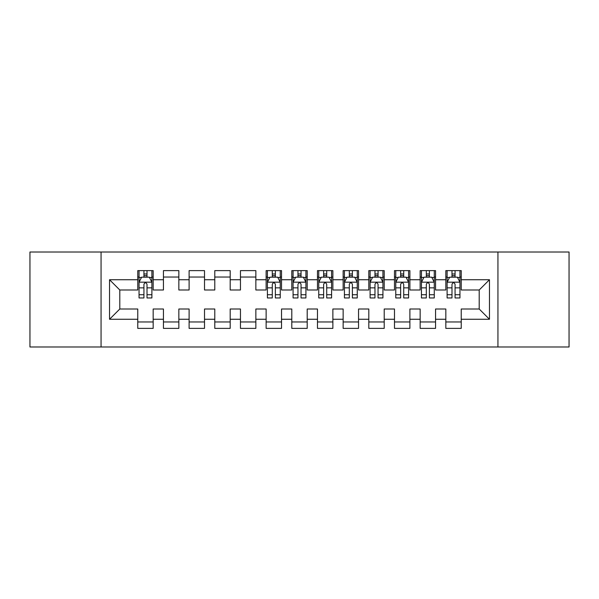 <?xml version="1.0" encoding="UTF-8"?>
<svg xmlns="http://www.w3.org/2000/svg" width="599" height="599" viewBox="0 0 599 599"><rect width="100%" height="100%" fill="white"/><g stroke="black" fill="none" stroke-linecap="round" stroke-linejoin="round"><path stroke-width="0.9" d="M497.941 346.993L569.05 346.993L569.05 252.007L497.941 252.007L497.941 346.993L101.059 346.993L101.059 252.007L29.95 252.007L29.95 346.993L101.059 346.993M497.941 252.007L101.059 252.007M109.535 319.267L109.535 279.733L137.77 279.733L137.77 289.998L119.8 289.998L119.8 309.002L109.535 319.267L137.77 319.267L137.77 328.379L153.172 328.379L153.172 319.267L163.445 319.267L163.445 328.379L178.846 328.379L178.846 319.267L189.112 319.267L189.112 328.379L204.514 328.379L204.514 319.267L214.786 319.267L214.786 328.379L230.188 328.379L230.188 319.267L240.454 319.267L240.454 328.379L255.855 328.379L255.855 319.267L266.128 319.267L266.128 328.379L281.53 328.379L281.53 319.267L291.795 319.267L291.795 328.379L307.205 328.379L307.205 319.267L317.47 319.267L317.47 328.379L332.872 328.379L332.872 319.267L343.145 319.267L343.145 328.379L358.546 328.379L358.546 319.267L368.812 319.267L368.812 328.379L384.214 328.379L384.214 319.267L394.486 319.267L394.486 328.379L409.888 328.379L409.888 319.267L420.154 319.267L420.154 328.379L435.555 328.379L435.555 319.267L445.828 319.267L445.828 328.379L461.23 328.379L461.23 309.002L479.2 309.002L479.2 289.998L461.23 289.998L461.23 279.733L489.465 279.733L489.465 319.267L461.23 319.267M461.23 279.733L461.23 270.621L445.828 270.621L445.828 279.733L435.555 279.733L435.555 270.621L420.154 270.621L420.154 279.733L409.888 279.733L409.888 270.621L394.486 270.621L394.486 279.733L384.214 279.733L384.214 270.621L368.812 270.621L368.812 279.733L358.546 279.733L358.546 270.621L343.145 270.621L343.145 279.733L332.872 279.733L332.872 270.621L317.47 270.621L317.47 279.733L307.205 279.733L307.205 270.621L291.795 270.621L291.795 279.733L281.53 279.733L281.53 270.621L266.128 270.621L266.128 279.733L255.855 279.733L255.855 270.621L240.454 270.621L240.454 279.733L230.188 279.733L230.188 270.621L214.786 270.621L214.786 279.733L204.514 279.733L204.514 270.621L189.112 270.621L189.112 279.733L178.846 279.733L178.846 270.621L163.445 270.621L163.445 279.733L153.172 279.733L153.172 270.621L137.77 270.621L137.77 279.733M435.555 319.267L435.555 309.002L445.828 309.002L445.828 319.267M489.465 279.733L479.2 289.998M409.888 319.267L409.888 309.002L420.154 309.002L420.154 319.267M445.828 279.733L445.828 289.998L435.555 289.998L435.555 279.733M384.214 319.267L384.214 309.002L394.486 309.002L394.486 319.267M420.154 279.733L420.154 289.998L409.888 289.998L409.888 279.733M358.546 319.267L358.546 309.002L368.812 309.002L368.812 319.267M394.486 279.733L394.486 289.998L384.214 289.998L384.214 279.733M332.872 319.267L332.872 309.002L343.145 309.002L343.145 319.267M368.812 279.733L368.812 289.998L358.546 289.998L358.546 279.733M307.205 319.267L307.205 309.002L317.47 309.002L317.47 319.267M343.145 279.733L343.145 289.998L332.872 289.998L332.872 279.733M281.53 319.267L281.53 309.002L291.795 309.002L291.795 319.267M317.47 279.733L317.47 289.998L307.205 289.998L307.205 279.733M255.855 319.267L255.855 309.002L266.128 309.002L266.128 319.267M291.795 279.733L291.795 289.998L281.53 289.998L281.53 279.733M230.188 319.267L230.188 309.002L240.454 309.002L240.454 319.267M266.128 279.733L266.128 289.998L255.855 289.998L255.855 279.733M204.514 319.267L204.514 309.002L214.786 309.002L214.786 319.267M240.454 279.733L240.454 289.998L230.188 289.998L230.188 279.733M178.846 319.267L178.846 309.002L189.112 309.002L189.112 319.267M214.786 279.733L214.786 289.998L204.514 289.998L204.514 279.733M153.172 319.267L153.172 309.002L163.445 309.002L163.445 319.267M189.112 279.733L189.112 289.998L178.846 289.998L178.846 279.733M119.8 309.002L137.77 309.002L137.77 319.267M163.445 279.733L163.445 289.998L153.172 289.998L153.172 279.733M445.828 277.038L447.109 277.038M459.95 277.038L461.23 277.038M420.154 277.038L421.441 277.038M434.275 277.038L435.555 277.038M394.486 277.038L395.767 277.038M408.6 277.038L409.888 277.038M368.812 277.038L370.1 277.038M382.933 277.038L384.214 277.038M343.145 277.038L344.425 277.038M357.259 277.038L358.546 277.038M317.47 277.038L318.75 277.038M331.591 277.038L332.872 277.038M291.795 277.038L293.083 277.038M305.917 277.038L307.205 277.038M266.128 277.038L267.409 277.038M280.25 277.038L281.53 277.038M240.454 277.038L255.855 277.038M214.786 277.038L230.188 277.038M189.112 277.038L204.514 277.038M163.445 277.038L178.846 277.038M137.77 277.038L139.05 277.038M151.891 277.038L153.172 277.038M137.77 321.963L153.172 321.963M163.445 321.963L178.846 321.963M189.112 321.963L204.514 321.963M214.786 321.963L230.188 321.963M240.454 321.963L255.855 321.963M266.128 321.963L281.53 321.963M291.795 321.963L307.205 321.963M317.47 321.963L332.872 321.963M343.145 321.963L358.546 321.963M368.812 321.963L384.214 321.963M394.486 321.963L409.888 321.963M420.154 321.963L435.555 321.963M445.828 321.963L461.23 321.963M109.535 279.733L119.8 289.998M479.2 309.002L489.465 319.267M147.01 273.96L143.932 273.96M151.891 294.738L147.01 294.738L147.01 297.958L151.891 297.958L151.891 282.301L149.323 277.165L141.619 277.165L139.05 282.301L139.05 297.958L143.932 297.958L143.932 294.738L139.05 294.738M139.05 282.301L139.05 270.621M151.891 282.301L151.891 270.621M143.932 277.165L143.932 270.621M147.01 270.621L147.01 277.165M147.01 294.738L147.01 284.226C145.984 282.249 144.958 282.249 143.932 284.226L143.932 294.738M147.01 277.038L143.932 277.038M275.368 273.96L272.29 273.96M280.25 294.738L275.368 294.738L275.368 297.958L280.25 297.958L280.25 282.301L277.681 277.165L269.977 277.165L267.409 282.301L267.409 297.958L272.29 297.958L272.29 294.738L267.409 294.738M267.409 282.301L267.409 270.621M280.25 282.301L280.25 270.621M272.29 277.165L272.29 270.621M275.368 270.621L275.368 277.165M275.368 294.738L275.368 284.226C274.342 282.249 273.316 282.249 272.29 284.226L272.29 294.738M275.368 277.038L272.29 277.038M301.042 273.96L297.958 273.96M305.917 294.738L301.042 294.738L301.042 297.958L305.917 297.958L305.917 282.301L303.349 277.165L295.651 277.165L293.083 282.301L293.083 297.958L297.958 297.958L297.958 294.738L293.083 294.738M293.083 282.301L293.083 270.621M305.917 282.301L305.917 270.621M297.958 277.165L297.958 270.621M301.042 270.621L301.042 277.165M301.042 294.738L301.042 284.226C300.017 282.249 298.991 282.249 297.958 284.226L297.958 294.738M301.042 277.038L297.958 277.038M326.71 273.96L323.632 273.96M331.591 294.738L326.71 294.738L326.71 297.958L331.591 297.958L331.591 282.301L329.023 277.165L321.319 277.165L318.75 282.301L318.75 297.958L323.632 297.958L323.632 294.738L318.75 294.738M318.75 282.301L318.75 270.621M331.591 282.301L331.591 270.621M323.632 277.165L323.632 270.621M326.71 270.621L326.71 277.165M326.71 294.738L326.71 284.226C325.684 282.249 324.658 282.249 323.632 284.226L323.632 294.738M326.71 277.038L323.632 277.038M352.384 273.96L349.299 273.96M357.259 294.738L352.384 294.738L352.384 297.958L357.259 297.958L357.259 282.301L354.69 277.165L346.993 277.165L344.425 282.301L344.425 297.958L349.299 297.958L349.299 294.738L344.425 294.738M344.425 282.301L344.425 270.621M357.259 282.301L357.259 270.621M349.299 277.165L349.299 270.621M352.384 270.621L352.384 277.165M352.384 294.738L352.384 284.226C351.358 282.249 350.333 282.249 349.299 284.226L349.299 294.738M352.384 277.038L349.299 277.038M378.051 273.96L374.974 273.96M382.933 294.738L378.051 294.738L378.051 297.958L382.933 297.958L382.933 282.301L380.365 277.165L372.66 277.165L370.1 282.301L370.1 297.958L374.974 297.958L374.974 294.738L370.1 294.738M370.1 282.301L370.1 270.621M382.933 282.301L382.933 270.621M374.974 277.165L374.974 270.621M378.051 270.621L378.051 277.165M378.051 294.738L378.051 284.226C377.026 282.249 376 282.249 374.974 284.226L374.974 294.738M378.051 277.038L374.974 277.038M403.726 273.96L400.649 273.96M408.6 294.738L403.726 294.738L403.726 297.958L408.6 297.958L408.6 282.301L406.04 277.165L398.335 277.165L395.767 282.301L395.767 297.958L400.649 297.958L400.649 294.738L395.767 294.738M395.767 282.301L395.767 270.621M408.6 282.301L408.6 270.621M400.649 277.165L400.649 270.621M403.726 270.621L403.726 277.165M403.726 294.738L403.726 284.226C402.7 282.249 401.674 282.249 400.649 284.226L400.649 294.738M403.726 277.038L400.649 277.038M429.401 273.96L426.316 273.96M434.275 294.738L429.401 294.738L429.401 297.958L434.275 297.958L434.275 282.301L431.707 277.165L424.01 277.165L421.441 282.301L421.441 297.958L426.316 297.958L426.316 294.738L421.441 294.738M421.441 282.301L421.441 270.621M434.275 282.301L434.275 270.621M426.316 277.165L426.316 270.621M429.401 270.621L429.401 277.165M429.401 294.738L429.401 284.226C428.375 282.249 427.342 282.249 426.316 284.226L426.316 294.738M429.401 277.038L426.316 277.038M455.068 273.96L451.99 273.96M459.95 294.738L455.068 294.738L455.068 297.958L459.95 297.958L459.95 282.301L457.381 277.165L449.677 277.165L447.109 282.301L447.109 297.958L451.99 297.958L451.99 294.738L447.109 294.738M447.109 282.301L447.109 270.621M459.95 282.301L459.95 270.621M451.99 277.165L451.99 270.621M455.068 270.621L455.068 277.165M455.068 294.738L455.068 284.226C454.042 282.249 453.016 282.249 451.99 284.226L451.99 294.738M455.068 277.038L451.99 277.038M151.824 282.174L139.118 282.174M139.05 277.472L141.469 277.472M149.473 277.472L151.891 277.472M143.932 287.857L139.05 287.857M151.891 287.857L147.01 287.857M147.01 275.592L143.932 275.592M280.182 282.174L267.476 282.174M267.409 277.472L269.827 277.472M277.831 277.472L280.25 277.472M272.29 287.857L267.409 287.857M280.25 287.857L275.368 287.857M275.368 275.592L272.29 275.592M305.857 282.174L293.143 282.174M293.083 277.472L295.494 277.472M303.506 277.472L305.917 277.472M297.958 287.857L293.083 287.857M305.917 287.857L301.042 287.857M301.042 275.592L297.958 275.592M331.524 282.174L318.818 282.174M318.75 277.472L321.169 277.472M329.173 277.472L331.591 277.472M323.632 287.857L318.75 287.857M331.591 287.857L326.71 287.857M326.71 275.592L323.632 275.592M357.199 282.174L344.492 282.174M344.425 277.472L346.836 277.472M354.848 277.472L357.259 277.472M349.299 287.857L344.425 287.857M357.259 287.857L352.384 287.857M352.384 275.592L349.299 275.592M382.866 282.174L370.16 282.174M370.1 277.472L372.511 277.472M380.522 277.472L382.933 277.472M374.974 287.857L370.1 287.857M382.933 287.857L378.051 287.857M378.051 275.592L374.974 275.592M408.54 282.174L395.834 282.174M395.767 277.472L398.178 277.472M406.189 277.472L408.6 277.472M400.649 287.857L395.767 287.857M408.6 287.857L403.726 287.857M403.726 275.592L400.649 275.592M434.208 282.174L421.501 282.174M421.441 277.472L423.852 277.472M431.864 277.472L434.275 277.472M426.316 287.857L421.441 287.857M434.275 287.857L429.401 287.857M429.401 275.592L426.316 275.592M459.882 282.174L447.176 282.174M447.109 277.472L449.527 277.472M457.531 277.472L459.95 277.472M451.99 287.857L447.109 287.857M459.95 287.857L455.068 287.857M455.068 275.592L451.99 275.592"/></g></svg>
